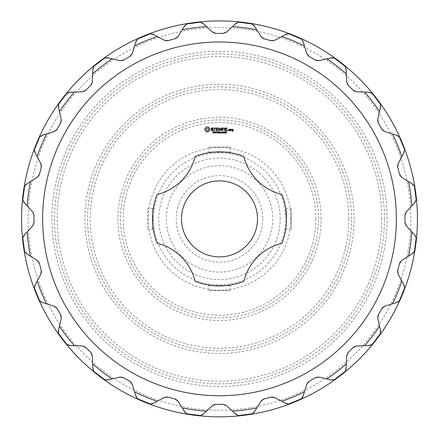 <?xml version="1.0" encoding="UTF-8"?>
<svg xmlns="http://www.w3.org/2000/svg" width="439" height="439" viewBox="0 0 439 439"><rect width="100%" height="100%" fill="white"/><g stroke="black" fill="none" stroke-linecap="round" stroke-linejoin="round"><path stroke-width="0.33" stroke-dasharray="2.19 1.65" d="M219.5 416.825A197.94 197.94 0 0 1 48.076 119.913A197.94 197.94 0 0 1 390.924 119.913A197.94 197.94 0 0 1 219.5 416.825A197.94 197.94 0 0 1 48.076 119.913A197.94 197.94 0 0 1 390.924 119.913A197.94 197.94 0 0 1 219.5 416.825A197.94 197.94 0 0 0 390.924 119.913A197.94 197.94 0 0 0 48.076 119.913A197.94 197.94 0 0 0 219.5 416.825M406.256 225.882A5.279 5.279 0 0 1 405.054 223.308M404.983 222.447L404.983 215.319A5.279 5.279 0 0 1 406.399 211.724L414.367 203.164L406.399 211.724L404.983 215.319L404.983 222.447L406.399 226.041A5.279 5.279 0 0 1 404.983 222.447L404.983 215.319M405.054 214.457A5.279 5.279 0 0 1 406.256 211.883M413.384 184.94A7.918 7.918 0 0 1 414.427 186.339L416.205 199.871A7.918 7.918 0 0 1 414.367 203.164L416.205 199.871A7.918 7.918 0 0 1 415.563 201.485M411.798 183.628L401.883 177.427A5.279 5.279 0 0 1 399.583 174.316L397.739 167.435A5.279 5.279 0 0 1 398.178 163.593L403.66 153.266L398.178 163.593L397.739 167.435L399.583 174.316L401.883 177.427L411.798 183.628A7.918 7.918 0 0 1 414.427 186.339L411.798 183.628L408.566 181.609A192.705 192.705 0 0 1 411.771 205.951L406.399 211.724M401.701 177.307A5.279 5.279 0 0 1 399.874 175.134M397.586 166.584A5.279 5.279 0 0 1 398.08 163.791M397.992 135.914A7.918 7.918 0 0 1 399.358 136.995L404.582 149.606A7.918 7.918 0 0 1 403.66 153.266L404.582 149.606A7.918 7.918 0 0 1 404.379 151.334M396.121 135.064L384.937 131.634A5.279 5.279 0 0 1 381.914 129.225L378.352 123.057A5.279 5.279 0 0 1 377.781 119.232L380.399 107.835L377.781 119.232L378.352 123.057L381.914 129.225L384.937 131.634L396.121 135.064A7.918 7.918 0 0 1 399.358 136.995L396.121 135.064L392.477 133.944A192.705 192.705 0 0 1 401.872 156.63L398.178 163.593M384.734 131.568A5.279 5.279 0 0 1 382.407 129.939M377.984 122.272A5.279 5.279 0 0 1 377.732 119.446M370.439 92.547A7.918 7.918 0 0 1 372.036 93.233L380.344 104.065A7.918 7.918 0 0 1 380.399 107.835L380.344 104.065A7.918 7.918 0 0 1 380.597 105.788M368.409 92.206L356.72 91.789A5.279 5.279 0 0 1 353.175 90.247L348.138 85.204A5.279 5.279 0 0 1 346.596 81.665L346.179 69.977L346.596 81.665L348.138 85.204L353.175 90.247L356.72 91.789L368.409 92.206A7.918 7.918 0 0 1 372.036 93.233L368.409 92.206L364.6 92.069A192.705 192.705 0 0 1 379.548 111.55L377.781 119.232M356.501 91.778A5.279 5.279 0 0 1 353.834 90.807M347.578 84.546A5.279 5.279 0 0 1 346.607 81.879M332.597 57.783A7.918 7.918 0 0 1 334.32 58.036L345.147 66.344A7.918 7.918 0 0 1 346.179 69.977L345.147 66.344A7.918 7.918 0 0 1 345.839 67.946M330.545 57.981L319.148 60.604A5.279 5.279 0 0 1 315.328 60.033L309.155 56.466A5.279 5.279 0 0 1 306.751 53.443L303.322 42.265L306.751 53.443L309.155 56.466L315.328 60.033L319.148 60.604L330.545 57.981A7.918 7.918 0 0 1 334.32 58.036L330.545 57.981L326.835 58.837A192.705 192.705 0 0 1 346.316 73.785L346.596 81.665M318.939 60.648A5.279 5.279 0 0 1 316.107 60.401M308.447 55.978A5.279 5.279 0 0 1 306.817 53.651M287.051 34.001A7.918 7.918 0 0 1 288.774 33.798L301.39 39.022A7.918 7.918 0 0 1 303.322 42.265L301.39 39.022A7.918 7.918 0 0 1 302.466 40.388M285.12 34.725L274.787 40.207A5.279 5.279 0 0 1 270.951 40.64L264.064 38.797A5.279 5.279 0 0 1 260.958 36.497L254.752 26.587L260.958 36.497L264.064 38.797L270.951 40.64L274.787 40.207L285.12 34.725A7.918 7.918 0 0 1 288.774 33.798L285.12 34.725L281.756 36.508A192.705 192.705 0 0 1 304.436 45.903L306.751 53.443M274.594 40.306A5.279 5.279 0 0 1 271.796 40.794M263.252 38.506A5.279 5.279 0 0 1 261.079 36.684M236.895 22.817A7.918 7.918 0 0 1 238.514 22.175L252.046 23.958A7.918 7.918 0 0 1 254.752 26.587L252.046 23.958A7.918 7.918 0 0 1 253.44 24.996M235.216 24.013L226.661 31.987A5.279 5.279 0 0 1 223.061 33.397L215.939 33.397A5.279 5.279 0 0 1 212.339 31.987L203.784 24.013L212.339 31.987L215.939 33.397L223.061 33.397L226.661 31.987L235.216 24.013A7.918 7.918 0 0 1 238.514 22.175L235.216 24.013L232.429 26.609A192.705 192.705 0 0 1 256.771 29.814L260.958 36.497M226.497 32.129A5.279 5.279 0 0 1 223.923 33.331M215.077 33.331A5.279 5.279 0 0 1 212.503 32.129M185.56 24.996A7.918 7.918 0 0 1 186.954 23.958L200.486 22.175A7.918 7.918 0 0 1 203.784 24.013L200.486 22.175A7.918 7.918 0 0 1 202.105 22.817M184.248 26.587L178.042 36.497A5.279 5.279 0 0 1 174.936 38.797L168.049 40.64A5.279 5.279 0 0 1 164.213 40.207L153.88 34.725L164.213 40.207L168.049 40.64L174.936 38.797L178.042 36.497L184.248 26.587A7.918 7.918 0 0 1 186.954 23.958L184.248 26.587L182.229 29.814A192.705 192.705 0 0 1 206.571 26.609L212.339 31.987M177.921 36.684A5.279 5.279 0 0 1 175.748 38.506M167.204 40.794A5.279 5.279 0 0 1 164.405 40.306M136.534 40.388A7.918 7.918 0 0 1 137.61 39.022L150.226 33.798A7.918 7.918 0 0 1 153.88 34.725L150.226 33.798A7.918 7.918 0 0 1 151.949 34.001M135.678 42.265L132.249 53.443A5.279 5.279 0 0 1 129.845 56.466L123.672 60.033A5.279 5.279 0 0 1 119.852 60.604L108.455 57.981L119.852 60.604L123.672 60.033L129.845 56.466L132.249 53.443L135.678 42.265A7.918 7.918 0 0 1 137.61 39.022L135.678 42.265L134.564 45.903A192.705 192.705 0 0 1 157.244 36.508L164.213 40.207M132.183 53.651A5.279 5.279 0 0 1 130.553 55.978M122.893 60.401A5.279 5.279 0 0 1 120.061 60.648M93.161 67.946A7.918 7.918 0 0 1 93.853 66.344L104.68 58.036A7.918 7.918 0 0 1 108.455 57.981L104.68 58.036A7.918 7.918 0 0 1 106.403 57.783M92.821 69.977L92.404 81.665A5.279 5.279 0 0 1 90.862 85.204L85.825 90.247A5.279 5.279 0 0 1 82.28 91.789L70.591 92.206L82.28 91.789L85.825 90.247L90.862 85.204L92.404 81.665L92.821 69.977A7.918 7.918 0 0 1 93.853 66.344L92.821 69.977L92.684 73.785A192.705 192.705 0 0 1 112.164 58.837L119.852 60.604M92.393 81.879A5.279 5.279 0 0 1 91.422 84.546M85.166 90.807A5.279 5.279 0 0 1 82.499 91.778M58.403 105.788A7.918 7.918 0 0 1 58.656 104.065L66.964 93.233A7.918 7.918 0 0 1 70.591 92.206L66.964 93.233A7.918 7.918 0 0 1 68.561 92.547M58.601 107.835L61.219 119.232A5.279 5.279 0 0 1 60.648 123.057L57.086 129.225A5.279 5.279 0 0 1 54.063 131.634L42.879 135.064L54.063 131.634L57.086 129.225L60.648 123.057L61.219 119.232L58.601 107.835A7.918 7.918 0 0 1 58.656 104.065L58.601 107.835L59.452 111.55A192.705 192.705 0 0 1 74.4 92.069L82.28 91.789M61.268 119.446A5.279 5.279 0 0 1 61.016 122.272M56.593 129.939A5.279 5.279 0 0 1 54.266 131.568M34.621 151.334A7.918 7.918 0 0 1 34.418 149.606L39.642 136.995A7.918 7.918 0 0 1 42.879 135.064L39.642 136.995A7.918 7.918 0 0 1 41.008 135.914M35.35 153.282L40.822 163.593A5.279 5.279 0 0 1 41.261 167.435L39.417 174.316A5.279 5.279 0 0 1 37.117 177.427L27.202 183.628L37.117 177.427L39.417 174.316L41.261 167.435L40.822 163.593L35.34 153.266A7.918 7.918 0 0 1 34.418 149.606L35.34 153.266L37.128 156.63A192.705 192.705 0 0 1 46.523 133.944L54.063 131.634M40.92 163.791A5.279 5.279 0 0 1 41.414 166.584M39.126 175.134A5.279 5.279 0 0 1 37.299 177.307M23.437 201.485A7.918 7.918 0 0 1 22.795 199.871L24.573 186.339A7.918 7.918 0 0 1 27.202 183.628L24.573 186.339A7.918 7.918 0 0 1 25.616 184.94M24.644 203.175L32.601 211.724A5.279 5.279 0 0 1 34.017 215.319L34.017 222.447A5.279 5.279 0 0 1 32.601 226.041L24.633 234.602L32.601 226.041L34.017 222.447L34.017 215.319L32.601 211.724L24.633 203.164A7.918 7.918 0 0 1 22.795 199.871L24.633 203.164L27.229 205.951A192.705 192.705 0 0 1 30.434 181.609L37.117 177.427M32.744 211.883A5.279 5.279 0 0 1 33.946 214.457M33.946 223.308A5.279 5.279 0 0 1 32.744 225.882M25.616 252.826A7.918 7.918 0 0 1 24.573 251.432L22.795 237.894A7.918 7.918 0 0 1 24.633 234.602L22.795 237.894A7.918 7.918 0 0 1 23.437 236.281M27.202 254.137L37.117 260.338A5.279 5.279 0 0 1 39.417 263.449L41.261 270.331A5.279 5.279 0 0 1 40.822 274.172L35.34 284.499L40.822 274.172L41.261 270.331L39.417 263.449L37.117 260.338L27.202 254.137A7.918 7.918 0 0 1 24.573 251.432L27.202 254.137L30.434 256.156A192.705 192.705 0 0 1 27.229 231.814L32.601 226.041M37.299 260.459A5.279 5.279 0 0 1 39.126 262.637M41.414 271.181A5.279 5.279 0 0 1 40.92 273.98M41.008 301.851A7.918 7.918 0 0 1 39.642 300.77L34.418 288.16A7.918 7.918 0 0 1 35.34 284.499L34.418 288.16A7.918 7.918 0 0 1 34.621 286.431M42.879 302.707L39.642 300.77A7.918 7.918 0 0 0 42.879 302.707L54.063 306.131A5.279 5.279 0 0 1 57.086 308.54L60.648 314.708A5.279 5.279 0 0 1 61.219 318.533L58.601 329.93L58.656 333.7A7.918 7.918 0 0 1 58.403 331.983M54.266 306.202A5.279 5.279 0 0 1 56.593 307.827M61.016 315.493A5.279 5.279 0 0 1 61.268 318.319M58.601 329.914L61.219 318.533L60.648 314.708L57.086 308.54L54.063 306.131M68.561 345.219A7.918 7.918 0 0 1 66.964 344.533A7.918 7.918 0 0 0 70.591 345.559L82.28 345.976A5.279 5.279 0 0 1 85.825 347.518L90.862 352.561A5.279 5.279 0 0 1 92.404 356.106L92.821 367.789L92.404 356.106L90.862 352.561L85.825 347.518L82.28 345.976L70.591 345.559L66.964 344.533L58.656 333.7A7.918 7.918 0 0 1 58.601 329.93L61.219 318.533M82.499 345.992A5.279 5.279 0 0 1 85.166 346.964M91.422 353.219A5.279 5.279 0 0 1 92.393 355.886M106.403 379.982A7.918 7.918 0 0 1 104.68 379.73L93.853 371.421A7.918 7.918 0 0 1 92.821 367.789L93.853 371.421A7.918 7.918 0 0 1 93.161 369.825M108.455 379.784L119.852 377.161A5.279 5.279 0 0 1 123.672 377.738L129.845 381.299A5.279 5.279 0 0 1 132.249 384.323L135.678 395.501L132.249 384.323L129.845 381.299L123.672 377.738L119.852 377.161L108.455 379.784A7.918 7.918 0 0 1 104.68 379.73L108.455 379.784L112.164 378.928A192.705 192.705 0 0 1 92.684 363.98L92.404 356.106M120.061 377.117A5.279 5.279 0 0 1 122.893 377.364M130.553 381.787A5.279 5.279 0 0 1 132.183 384.114M151.949 403.765A7.918 7.918 0 0 1 150.226 403.968L137.61 398.744A7.918 7.918 0 0 1 135.678 395.501L137.61 398.744A7.918 7.918 0 0 1 136.534 397.377M153.88 403.04L164.213 397.558A5.279 5.279 0 0 1 168.049 397.125L174.936 398.969A5.279 5.279 0 0 1 178.042 401.268L184.248 411.178L178.042 401.268L174.936 398.969L168.049 397.125L164.213 397.558L153.88 403.04A7.918 7.918 0 0 1 150.226 403.968L153.88 403.04L157.244 401.257A192.705 192.705 0 0 1 134.564 391.862L132.249 384.323M164.405 397.465A5.279 5.279 0 0 1 167.204 396.971M175.748 399.26A5.279 5.279 0 0 1 177.921 401.087M202.105 414.948A7.918 7.918 0 0 1 200.486 415.59L186.954 413.807A7.918 7.918 0 0 1 184.248 411.178L186.954 413.807A7.918 7.918 0 0 1 185.56 412.77M203.784 413.752L212.339 405.784A5.279 5.279 0 0 1 215.939 404.368L223.061 404.368A5.279 5.279 0 0 1 226.661 405.784L235.216 413.752L226.661 405.784L223.061 404.368L215.939 404.368L212.339 405.784L203.784 413.752A7.918 7.918 0 0 1 200.486 415.59L203.784 413.752L206.571 411.156A192.705 192.705 0 0 1 182.229 407.952L178.042 401.268M212.503 405.636A5.279 5.279 0 0 1 215.077 404.44M223.923 404.44A5.279 5.279 0 0 1 226.497 405.636M253.44 412.77A7.918 7.918 0 0 1 252.046 413.807L238.514 415.59A7.918 7.918 0 0 1 235.216 413.752L238.514 415.59A7.918 7.918 0 0 1 236.895 414.948M254.752 411.178L252.046 413.807A7.918 7.918 0 0 0 254.752 411.178L260.958 401.268A5.279 5.279 0 0 1 264.064 398.969L270.951 397.125A5.279 5.279 0 0 1 274.787 397.558L285.12 403.04L288.774 403.968A7.918 7.918 0 0 1 287.051 403.765M261.079 401.087A5.279 5.279 0 0 1 263.252 399.26M271.796 396.971A5.279 5.279 0 0 1 274.594 397.465M285.103 403.035L274.787 397.558L270.951 397.125L264.064 398.969L260.958 401.268M302.466 397.377A7.918 7.918 0 0 1 301.39 398.744A7.918 7.918 0 0 0 303.322 395.501L306.751 384.323A5.279 5.279 0 0 1 309.155 381.299L315.328 377.738A5.279 5.279 0 0 1 319.148 377.161L330.545 379.784L319.148 377.161L315.328 377.738L309.155 381.299L306.751 384.323L303.322 395.501L301.39 398.744L288.774 403.968A7.918 7.918 0 0 1 285.12 403.04L274.787 397.558M306.817 384.114A5.279 5.279 0 0 1 308.447 381.787M316.107 377.364A5.279 5.279 0 0 1 318.939 377.117M345.839 369.825A7.918 7.918 0 0 1 345.147 371.421L334.32 379.73A7.918 7.918 0 0 1 330.545 379.784L334.32 379.73A7.918 7.918 0 0 1 332.597 379.982M346.179 367.789L346.596 356.106A5.279 5.279 0 0 1 348.138 352.561L353.175 347.518A5.279 5.279 0 0 1 356.72 345.976L368.409 345.559L356.72 345.976L353.175 347.518L348.138 352.561L346.596 356.106L346.179 367.789A7.918 7.918 0 0 1 345.147 371.421L346.179 367.789L346.316 363.98A192.705 192.705 0 0 1 326.835 378.928L319.148 377.161M346.607 355.886A5.279 5.279 0 0 1 347.578 353.219M353.834 346.964A5.279 5.279 0 0 1 356.501 345.992M380.597 331.983A7.918 7.918 0 0 1 380.344 333.7L372.036 344.533A7.918 7.918 0 0 1 368.409 345.559L372.036 344.533A7.918 7.918 0 0 1 370.439 345.219M380.399 329.93L377.781 318.533A5.279 5.279 0 0 1 378.352 314.708L381.914 308.54A5.279 5.279 0 0 1 384.937 306.131L396.121 302.707L384.937 306.131L381.914 308.54L378.352 314.708L377.781 318.533L380.399 329.93A7.918 7.918 0 0 1 380.344 333.7L380.399 329.93L379.548 326.215A192.705 192.705 0 0 1 364.6 345.696L356.72 345.976M377.732 318.319A5.279 5.279 0 0 1 377.984 315.493M382.407 307.827A5.279 5.279 0 0 1 384.734 306.202M404.379 286.431A7.918 7.918 0 0 1 404.582 288.16L399.358 300.77A7.918 7.918 0 0 1 396.121 302.707L399.358 300.77A7.918 7.918 0 0 1 397.992 301.851M403.66 284.499L398.178 274.172A5.279 5.279 0 0 1 397.739 270.331L399.583 263.449A5.279 5.279 0 0 1 401.883 260.338L411.798 254.137L401.883 260.338L399.583 263.449L397.739 270.331L398.178 274.172L403.66 284.499A7.918 7.918 0 0 1 404.582 288.16L403.66 284.499L401.872 281.136A192.705 192.705 0 0 1 392.477 303.821L384.937 306.131M398.08 273.98A5.279 5.279 0 0 1 397.586 271.181M399.874 262.637A5.279 5.279 0 0 1 401.701 260.459M415.563 236.281A7.918 7.918 0 0 1 416.205 237.894L414.427 251.432A7.918 7.918 0 0 1 411.798 254.137L414.427 251.432A7.918 7.918 0 0 1 413.384 252.826M414.367 234.602L406.399 226.041L414.367 234.602A7.918 7.918 0 0 1 416.205 237.894L414.367 234.602L411.771 231.814A192.705 192.705 0 0 1 408.566 256.156L401.883 260.338M219.5 410.224A191.344 191.344 0 0 1 53.794 123.211A191.344 191.344 0 0 1 385.206 123.211A191.344 191.344 0 0 1 219.5 410.224M206.857 126.805L204.898 128.446L204.766 129.851L206.412 131.826L207.817 131.952L209.793 130.312L209.919 128.907L208.278 126.931L206.857 126.805M211.878 127.93L211.197 128.331L211.197 129.176L213.014 129.818L213.014 130.257L211.28 130.268L211.927 130.827L212.674 130.827L213.338 130.443L213.338 129.593L211.521 128.945L211.521 128.512L213.195 128.276L211.878 127.93M213.606 128.095L214.572 128.254L214.731 130.827L214.896 128.254L215.851 128.095L213.606 128.095M218.04 127.93L216.284 128.095L216.438 130.827L218.21 130.668L216.603 130.509L216.603 129.538L217.887 129.379L216.603 129.22L216.603 128.254L218.04 128.254L218.04 127.93M213.782 132.732L212.756 133.028L213.595 132.759L212.849 132.375L212.904 131.865L213.727 131.848L212.948 132.123L213.782 132.732M214.929 132.183L214.062 133.11L214.062 131.782L214.929 132.183M216.175 133.11L215.324 131.925L215.159 133.11L215.159 131.782L216.01 132.863L216.175 131.782L216.175 133.11M217.042 132.605L216.482 132.446L217.042 132.605M218.852 131.782L218.507 133.11L218.029 132.007L217.563 133.11L217.212 131.782L217.673 132.885L218.123 131.782L218.402 132.896L218.852 131.782M221.24 127.93L220.093 129.708L219.094 128.018L218.792 128.095L218.951 130.827L219.11 128.682L220.093 130.185L221.08 128.676L221.08 130.657L221.404 130.657L221.24 127.93M223.994 128.095L222.063 128.095L222.227 130.827L222.386 129.543L223.671 129.379L222.386 129.22L222.386 128.254L223.994 128.095M224.817 128.1L224.494 128.1L224.658 130.827L224.817 128.1M227.44 128.095L225.509 128.095L225.668 130.827L227.44 130.668L225.833 130.509L225.833 129.538L227.117 129.379L225.833 129.22L225.833 128.254L227.44 128.095M220.126 133.11L219.95 132.457L219.291 132.457L219.116 133.11L219.116 131.782L219.291 132.304L219.95 132.304L220.126 131.782L220.126 133.11M221.322 133.11L220.488 133.11L220.488 131.782L220.663 132.951L221.322 133.11M221.871 132.605L221.316 132.446L221.871 132.605M223.05 132.446L222.935 132.968L222.244 132.968L222.244 131.925L222.941 131.925L223.05 132.446M224.208 132.446L224.099 132.968L223.402 132.968L223.402 131.925L224.099 131.925L224.208 132.446M225.366 132.446L225.256 132.968L224.559 132.968L224.559 131.925L225.256 131.925L225.366 132.446M226.519 132.688L226.239 133.105L225.651 133.055L226.337 132.688L225.712 132.463L225.712 131.782L226.508 131.782L225.882 131.936L225.882 132.293L226.519 132.688M230.025 130.827L230.184 129.373L229.076 129.22L228.922 130.674L230.025 130.827M228.351 130.372L227.978 130.745L228.351 130.372M230.793 129.373L230.47 129.373L230.634 130.827L230.793 130.021L231.737 129.571L231.435 129.22L230.793 129.373M232.999 129.22L231.891 129.373L231.891 130.169L232.835 130.328L232.835 130.954L231.891 130.827L232.05 131.272L233.153 131.113L232.999 129.22M243.881 156.438A67.035 67.035 0 0 0 195.119 156.438A51.731 51.731 0 0 1 157.058 194.504A67.035 67.035 0 0 0 157.058 243.266A51.731 51.731 0 0 1 195.119 281.328A67.035 67.035 0 0 0 243.881 281.328A51.731 51.731 0 0 1 281.942 243.266A67.035 67.035 0 0 0 281.942 194.504A51.731 51.731 0 0 1 243.881 156.438M208.942 147.098L230.058 147.098L208.942 147.098L208.942 152.684C207.877 152.542 221.448 151.148 227.83 152.366M152.904 226.562C151.784 220.18 153.227 206.972 153.299 208.327L147.713 208.327L147.713 229.438L147.713 208.327M286.535 218.885L285.718 208.432M285.701 208.327L291.287 208.327L291.287 229.438L285.718 229.334M208.942 290.667L208.942 285.081C207.175 285.965 231.935 285.943 230.058 285.081L230.058 290.667L208.942 290.667L230.058 290.667M411.771 205.951L414.367 203.164M408.566 181.609L401.883 177.427M399.583 174.316L397.739 167.435M401.872 156.63L403.66 153.266M392.477 133.944L384.937 131.634M381.914 129.225L378.352 123.057M379.548 111.55L380.399 107.835M364.6 92.069L356.72 91.789M353.175 90.247L348.138 85.204M346.316 73.785L346.179 69.977M326.835 58.837L319.148 60.604M315.328 60.033L309.155 56.466M304.436 45.903L303.322 42.265M281.756 36.508L274.787 40.207M270.951 40.64L264.064 38.797M256.771 29.814L254.752 26.587M232.429 26.609L226.661 31.987M223.061 33.397L215.939 33.397M206.571 26.609L203.784 24.013M182.229 29.814L178.042 36.497M174.936 38.797L168.049 40.64M157.244 36.508L153.88 34.725M134.564 45.903L132.249 53.443M129.845 56.466L123.672 60.033M112.164 58.837L108.455 57.981M92.684 73.785L92.404 81.665M90.862 85.204L85.825 90.247M74.4 92.069L70.591 92.206M59.452 111.55L61.219 119.232M60.648 123.057L57.086 129.225M46.523 133.944L42.879 135.064M37.128 156.63L40.822 163.593M41.261 167.435L39.417 174.316M30.434 181.609L27.202 183.628M27.229 205.951L32.601 211.724M34.017 215.319L34.017 222.447M27.229 231.814L24.633 234.602M30.434 256.156L37.117 260.338M39.417 263.449L41.261 270.331M46.523 303.821A192.705 192.705 0 0 1 37.128 281.136L40.822 274.172M37.128 281.136L35.34 284.499M57.086 308.54L60.648 314.708M59.452 326.215A192.705 192.705 0 0 0 74.4 345.696L70.591 345.559M74.4 345.696L82.28 345.976M85.825 347.518L90.862 352.561M92.684 363.98L92.821 367.789M112.164 378.928L119.852 377.161M123.672 377.738L129.845 381.299M134.564 391.862L135.678 395.501M157.244 401.257L164.213 397.558M168.049 397.125L174.936 398.969M182.229 407.952L184.248 411.178M206.571 411.156L212.339 405.784M215.939 404.368L223.061 404.368M256.771 407.952A192.705 192.705 0 0 1 232.429 411.156L226.661 405.784M232.429 411.156L235.216 413.752M264.064 398.969L270.951 397.125M281.756 401.257A192.705 192.705 0 0 0 304.436 391.862L303.322 395.501M304.436 391.862L306.751 384.323M309.155 381.299L315.328 377.738M326.835 378.928L330.545 379.784M346.316 363.98L346.596 356.106M348.138 352.561L353.175 347.518M364.6 345.696L368.409 345.559M379.548 326.215L377.781 318.533M378.352 314.708L381.914 308.54M392.477 303.821L396.121 302.707M401.872 281.136L398.178 274.172M397.739 270.331L399.583 263.449M408.566 256.156L411.798 254.137M411.771 231.814L406.399 226.041M207.345 128.084L208.262 128.462L208.64 129.379L208.262 130.295L207.345 130.674L206.429 130.295L206.05 129.379L206.429 128.462L207.345 128.084M214.748 132.188L214.237 131.936L214.237 132.463L214.748 132.188M222.814 132.847L222.814 132.04L222.452 131.941L222.364 132.847L222.814 132.847M223.972 132.847L223.972 132.04L223.61 131.941L223.522 132.847L223.972 132.847M225.136 132.847L225.13 132.04L224.768 131.941L224.68 132.847L225.136 132.847M229.24 129.532L229.86 129.532L229.86 130.509L229.24 130.509L229.24 129.532M232.215 129.532L232.835 129.532L232.835 130.004L232.215 130.004L232.215 129.532M230.058 147.098L230.058 152.684M291.287 229.438L291.287 208.327M396.373 218.885A176.873 176.873 0 0 1 131.063 372.058A176.873 176.873 0 0 1 131.063 65.707A176.873 176.873 0 0 1 396.373 218.885M257.506 218.885A38.006 38.006 0 0 1 200.497 251.794A38.006 38.006 0 0 1 200.497 185.971A38.006 38.006 0 0 1 257.506 218.885A38.006 38.006 0 0 1 200.497 251.794A38.006 38.006 0 0 1 200.497 185.971A38.006 38.006 0 0 1 257.506 218.885A38.006 38.006 0 0 1 200.497 251.794A38.006 38.006 0 0 1 200.497 185.971A38.006 38.006 0 0 1 257.506 218.885M387.088 218.885A167.588 167.588 0 0 0 135.706 73.747A167.588 167.588 0 0 0 135.706 364.019A167.588 167.588 0 0 0 387.088 218.885M272.707 218.885A53.207 53.207 0 0 1 192.897 264.964A53.207 53.207 0 0 1 192.897 172.801A53.207 53.207 0 0 1 272.707 218.885M384.449 218.885A164.949 164.949 0 0 0 137.023 76.029A164.949 164.949 0 0 0 137.023 361.736A164.949 164.949 0 0 0 384.449 218.885M381.809 218.885A162.309 162.309 0 0 0 138.345 78.318A162.309 162.309 0 0 0 138.345 359.448A162.309 162.309 0 0 0 381.809 218.885M354.097 218.885A134.597 134.597 0 0 0 152.201 102.314A134.597 134.597 0 0 0 152.201 335.451A134.597 134.597 0 0 0 354.097 218.885M262.785 218.885A43.285 43.285 0 0 1 197.857 256.365A43.285 43.285 0 0 1 197.857 181.4A43.285 43.285 0 0 1 262.785 218.885M351.458 218.885A131.958 131.958 0 0 0 153.518 104.603A131.958 131.958 0 0 0 153.518 333.163A131.958 131.958 0 0 0 351.458 218.885M280.203 218.885A60.703 60.703 0 0 0 189.149 166.315A60.703 60.703 0 0 0 189.149 271.45A60.703 60.703 0 0 0 280.203 218.885M348.824 218.885A129.324 129.324 0 0 0 154.841 106.886A129.324 129.324 0 0 0 154.841 330.88A129.324 129.324 0 0 0 348.824 218.885M285.482 218.885A65.982 65.982 0 0 0 186.509 161.744A65.982 65.982 0 0 0 186.509 276.021A65.982 65.982 0 0 0 285.482 218.885M321.112 218.885A101.612 101.612 0 0 0 168.697 130.888A101.612 101.612 0 0 0 168.697 306.877A101.612 101.612 0 0 0 321.112 218.885M290.761 218.885A71.261 71.261 0 0 0 183.87 157.173A71.261 71.261 0 0 0 183.87 280.592A71.261 71.261 0 0 0 290.761 218.885M318.473 218.885A98.973 98.973 0 0 0 170.014 133.171A98.973 98.973 0 0 0 170.014 304.595A98.973 98.973 0 0 0 318.473 218.885M315.833 218.885A96.333 96.333 0 0 0 171.336 135.459A96.333 96.333 0 0 0 171.336 302.306A96.333 96.333 0 0 0 315.833 218.885M153.299 229.438L147.713 229.438"/><path stroke-width="0.66" d="M219.5 416.825A197.94 197.94 0 0 0 390.924 119.913A197.94 197.94 0 0 0 48.076 119.913A197.94 197.94 0 0 0 219.5 416.825M405.054 223.308A5.279 5.279 0 0 1 404.983 222.447L406.399 226.041A5.279 5.279 0 0 1 406.256 225.882M406.256 211.883A5.279 5.279 0 0 1 406.399 211.724L404.983 215.319A5.279 5.279 0 0 1 405.054 214.457M415.563 201.485A7.918 7.918 0 0 1 414.367 203.164L411.771 205.951A192.705 192.705 0 0 0 408.566 181.609L411.798 183.628A7.918 7.918 0 0 1 413.384 184.94M414.367 203.164L416.205 199.871L414.427 186.339L411.798 183.628M399.874 175.134A5.279 5.279 0 0 1 399.583 174.316L401.883 177.427A5.279 5.279 0 0 1 401.701 177.307M398.08 163.791A5.279 5.279 0 0 1 398.178 163.593L397.739 167.435A5.279 5.279 0 0 1 397.586 166.584M404.379 151.334A7.918 7.918 0 0 1 403.66 153.266L401.872 156.63A192.705 192.705 0 0 0 392.477 133.944L396.121 135.064A7.918 7.918 0 0 1 397.992 135.914M403.66 153.266L404.582 149.606L399.358 136.995L396.121 135.064M382.407 129.939A5.279 5.279 0 0 1 381.914 129.225L384.937 131.634A5.279 5.279 0 0 1 384.734 131.568M377.732 119.446A5.279 5.279 0 0 1 377.781 119.232L378.352 123.057A5.279 5.279 0 0 1 377.984 122.272M380.597 105.788A7.918 7.918 0 0 1 380.399 107.835L379.548 111.55A192.705 192.705 0 0 0 364.6 92.069L368.409 92.206A7.918 7.918 0 0 1 370.439 92.547M380.399 107.835L380.344 104.065L372.036 93.233L368.409 92.206M353.834 90.807A5.279 5.279 0 0 1 353.175 90.247L356.72 91.789A5.279 5.279 0 0 1 356.501 91.778M346.607 81.879A5.279 5.279 0 0 1 346.596 81.665L348.138 85.204A5.279 5.279 0 0 1 347.578 84.546M345.839 67.946A7.918 7.918 0 0 1 346.179 69.977L346.316 73.785A192.705 192.705 0 0 0 326.835 58.837L330.545 57.981A7.918 7.918 0 0 1 332.597 57.783M346.179 69.977L345.147 66.344L334.32 58.036L330.545 57.981M316.107 60.401A5.279 5.279 0 0 1 315.328 60.033L319.148 60.604A5.279 5.279 0 0 1 318.939 60.648M306.817 53.651A5.279 5.279 0 0 1 306.751 53.443L309.155 56.466A5.279 5.279 0 0 1 308.447 55.978M302.466 40.388A7.918 7.918 0 0 1 303.322 42.265L304.436 45.903A192.705 192.705 0 0 0 281.756 36.508L285.12 34.725A7.918 7.918 0 0 1 287.051 34.001M303.322 42.265L301.39 39.022L288.774 33.798L285.12 34.725M271.796 40.794A5.279 5.279 0 0 1 270.951 40.64L274.787 40.207A5.279 5.279 0 0 1 274.594 40.306M261.079 36.684A5.279 5.279 0 0 1 260.958 36.497L264.064 38.797A5.279 5.279 0 0 1 263.252 38.506M253.44 24.996A7.918 7.918 0 0 1 254.752 26.587L256.771 29.814A192.705 192.705 0 0 0 232.429 26.609L235.216 24.013A7.918 7.918 0 0 1 236.895 22.817M254.752 26.587L252.046 23.958L238.514 22.175L235.216 24.013M223.923 33.331A5.279 5.279 0 0 1 223.061 33.397L226.661 31.987A5.279 5.279 0 0 1 226.497 32.129M212.503 32.129A5.279 5.279 0 0 1 212.339 31.987L215.939 33.397A5.279 5.279 0 0 1 215.077 33.331M202.105 22.817A7.918 7.918 0 0 1 203.784 24.013L206.571 26.609A192.705 192.705 0 0 0 182.229 29.814L184.248 26.587A7.918 7.918 0 0 1 185.56 24.996M203.784 24.013L200.486 22.175L186.954 23.958L184.248 26.587M175.748 38.506A5.279 5.279 0 0 1 174.936 38.797L178.042 36.497A5.279 5.279 0 0 1 177.921 36.684M164.405 40.306A5.279 5.279 0 0 1 164.213 40.207L168.049 40.64A5.279 5.279 0 0 1 167.204 40.794M151.949 34.001A7.918 7.918 0 0 1 153.88 34.725L157.244 36.508A192.705 192.705 0 0 0 134.564 45.903L135.678 42.265A7.918 7.918 0 0 1 136.534 40.388M153.88 34.725L150.226 33.798L137.61 39.022L135.678 42.265M130.553 55.978A5.279 5.279 0 0 1 129.845 56.466L132.249 53.443A5.279 5.279 0 0 1 132.183 53.651M120.061 60.648A5.279 5.279 0 0 1 119.852 60.604L123.672 60.033A5.279 5.279 0 0 1 122.893 60.401M106.403 57.783A7.918 7.918 0 0 1 108.455 57.981L112.164 58.837A192.705 192.705 0 0 0 92.684 73.785L92.821 69.977A7.918 7.918 0 0 1 93.161 67.946M108.455 57.981L104.68 58.036L93.853 66.344L92.821 69.977M91.422 84.546A5.279 5.279 0 0 1 90.862 85.204L92.404 81.665A5.279 5.279 0 0 1 92.393 81.879M82.499 91.778A5.279 5.279 0 0 1 82.28 91.789L85.825 90.247A5.279 5.279 0 0 1 85.166 90.807M68.561 92.547A7.918 7.918 0 0 1 70.591 92.206L74.4 92.069A192.705 192.705 0 0 0 59.452 111.55L58.601 107.835A7.918 7.918 0 0 1 58.403 105.788M70.591 92.206L66.964 93.233L58.656 104.065L58.601 107.835M61.016 122.272A5.279 5.279 0 0 1 60.648 123.057L61.219 119.232A5.279 5.279 0 0 1 61.268 119.446M54.266 131.568A5.279 5.279 0 0 1 54.063 131.634L57.086 129.225A5.279 5.279 0 0 1 56.593 129.939M41.008 135.914A7.918 7.918 0 0 1 42.879 135.064L46.523 133.944A192.705 192.705 0 0 0 37.128 156.63L35.34 153.266A7.918 7.918 0 0 1 34.621 151.334M42.879 135.064L39.642 136.995L34.418 149.606L35.35 153.282M41.414 166.584A5.279 5.279 0 0 1 41.261 167.435L40.822 163.593A5.279 5.279 0 0 1 40.92 163.791M37.299 177.307A5.279 5.279 0 0 1 37.117 177.427L39.417 174.316A5.279 5.279 0 0 1 39.126 175.134M25.616 184.94A7.918 7.918 0 0 1 27.202 183.628L30.434 181.609A192.705 192.705 0 0 0 27.229 205.951L24.633 203.164A7.918 7.918 0 0 1 23.437 201.485M27.202 183.628L24.573 186.339L22.795 199.871L24.644 203.175M33.946 214.457A5.279 5.279 0 0 1 34.017 215.319L32.601 211.724A5.279 5.279 0 0 1 32.744 211.883M32.744 225.882A5.279 5.279 0 0 1 32.601 226.041L34.017 222.447A5.279 5.279 0 0 1 33.946 223.308M23.437 236.281A7.918 7.918 0 0 1 24.633 234.602L27.229 231.814A192.705 192.705 0 0 0 30.434 256.156L27.202 254.137A7.918 7.918 0 0 1 25.616 252.826M24.633 234.602L22.795 237.894L24.573 251.432L27.202 254.137M39.126 262.637A5.279 5.279 0 0 1 39.417 263.449L37.117 260.338A5.279 5.279 0 0 1 37.299 260.459M40.92 273.98A5.279 5.279 0 0 1 40.822 274.172L41.261 270.331A5.279 5.279 0 0 1 41.414 271.181M34.621 286.431A7.918 7.918 0 0 1 35.34 284.499L37.128 281.136A192.705 192.705 0 0 0 46.523 303.821L42.879 302.707A7.918 7.918 0 0 1 41.008 301.851M35.34 284.499L34.418 288.16L39.642 300.77L42.879 302.707M56.593 307.827A5.279 5.279 0 0 1 57.086 308.54L54.063 306.131A5.279 5.279 0 0 1 54.266 306.202M61.268 318.319A5.279 5.279 0 0 1 61.219 318.533L60.648 314.708A5.279 5.279 0 0 1 61.016 315.493M58.403 331.983A7.918 7.918 0 0 1 58.601 329.93L58.601 329.914M70.591 345.559L74.4 345.696A192.705 192.705 0 0 1 59.452 326.215L58.601 329.93L58.656 333.7L66.964 344.533L70.591 345.559A7.918 7.918 0 0 1 68.561 345.219M85.166 346.964A5.279 5.279 0 0 1 85.825 347.518L82.28 345.976A5.279 5.279 0 0 1 82.499 345.992M92.393 355.886A5.279 5.279 0 0 1 92.404 356.106L90.862 352.561A5.279 5.279 0 0 1 91.422 353.219M93.161 369.825A7.918 7.918 0 0 1 92.821 367.789L92.684 363.98A192.705 192.705 0 0 0 112.164 378.928L108.455 379.784A7.918 7.918 0 0 1 106.403 379.982M92.821 367.789L93.853 371.421L104.68 379.73L108.455 379.784M122.893 377.364A5.279 5.279 0 0 1 123.672 377.738L119.852 377.161A5.279 5.279 0 0 1 120.061 377.117M132.183 384.114A5.279 5.279 0 0 1 132.249 384.323L129.845 381.299A5.279 5.279 0 0 1 130.553 381.787M136.534 397.377A7.918 7.918 0 0 1 135.678 395.501L134.564 391.862A192.705 192.705 0 0 0 157.244 401.257L153.88 403.04A7.918 7.918 0 0 1 151.949 403.765M135.678 395.501L137.61 398.744L150.226 403.968L153.88 403.04M167.204 396.971A5.279 5.279 0 0 1 168.049 397.125L164.213 397.558A5.279 5.279 0 0 1 164.405 397.465M177.921 401.087A5.279 5.279 0 0 1 178.042 401.268L174.936 398.969A5.279 5.279 0 0 1 175.748 399.26M185.56 412.77A7.918 7.918 0 0 1 184.248 411.178L182.229 407.952A192.705 192.705 0 0 0 206.571 411.156L203.784 413.752A7.918 7.918 0 0 1 202.105 414.948M184.248 411.178L186.954 413.807L200.486 415.59L203.784 413.752M215.077 404.44A5.279 5.279 0 0 1 215.939 404.368L212.339 405.784A5.279 5.279 0 0 1 212.503 405.636M226.497 405.636A5.279 5.279 0 0 1 226.661 405.784L223.061 404.368A5.279 5.279 0 0 1 223.923 404.44M236.895 414.948A7.918 7.918 0 0 1 235.216 413.752L232.429 411.156A192.705 192.705 0 0 0 256.771 407.952L254.752 411.178A7.918 7.918 0 0 1 253.44 412.77M235.216 413.752L238.514 415.59L252.046 413.807L254.763 411.167M263.252 399.26A5.279 5.279 0 0 1 264.064 398.969L260.958 401.268A5.279 5.279 0 0 1 261.079 401.087M274.594 397.465A5.279 5.279 0 0 1 274.787 397.558L270.951 397.125A5.279 5.279 0 0 1 271.796 396.971M287.051 403.765A7.918 7.918 0 0 1 285.12 403.04L285.103 403.035M303.322 395.501L304.436 391.862A192.705 192.705 0 0 1 281.756 401.257L285.12 403.04L288.774 403.968L301.39 398.744L303.322 395.501A7.918 7.918 0 0 1 302.466 397.377M308.447 381.787A5.279 5.279 0 0 1 309.155 381.299L306.751 384.323A5.279 5.279 0 0 1 306.817 384.114M318.939 377.117A5.279 5.279 0 0 1 319.148 377.161L315.328 377.738A5.279 5.279 0 0 1 316.107 377.364M332.597 379.982A7.918 7.918 0 0 1 330.545 379.784L326.835 378.928A192.705 192.705 0 0 0 346.316 363.98L346.179 367.789A7.918 7.918 0 0 1 345.839 369.825M330.545 379.784L334.32 379.73L345.147 371.421L346.179 367.789M347.578 353.219A5.279 5.279 0 0 1 348.138 352.561L346.596 356.106A5.279 5.279 0 0 1 346.607 355.886M356.501 345.992A5.279 5.279 0 0 1 356.72 345.976L353.175 347.518A5.279 5.279 0 0 1 353.834 346.964M370.439 345.219A7.918 7.918 0 0 1 368.409 345.559L364.6 345.696A192.705 192.705 0 0 0 379.548 326.215L380.399 329.93A7.918 7.918 0 0 1 380.597 331.983M368.409 345.559L372.036 344.533L380.344 333.7L380.399 329.93M377.984 315.493A5.279 5.279 0 0 1 378.352 314.708L377.781 318.533A5.279 5.279 0 0 1 377.732 318.319M384.734 306.202A5.279 5.279 0 0 1 384.937 306.131L381.914 308.54A5.279 5.279 0 0 1 382.407 307.827M397.992 301.851A7.918 7.918 0 0 1 396.121 302.707L392.477 303.821A192.705 192.705 0 0 0 401.872 281.136L403.66 284.499A7.918 7.918 0 0 1 404.379 286.431M396.121 302.707L399.358 300.77L404.582 288.16L403.66 284.499M397.586 271.181A5.279 5.279 0 0 1 397.739 270.331L398.178 274.172A5.279 5.279 0 0 1 398.08 273.98M401.701 260.459A5.279 5.279 0 0 1 401.883 260.338L399.583 263.449A5.279 5.279 0 0 1 399.874 262.637M413.384 252.826A7.918 7.918 0 0 1 411.798 254.137L408.566 256.156A192.705 192.705 0 0 0 411.771 231.814L414.367 234.602A7.918 7.918 0 0 1 415.563 236.281M411.798 254.137L414.427 251.432L416.205 237.894L414.367 234.602M406.399 226.041L411.771 231.814M401.883 260.338L408.566 256.156M399.583 263.449L397.739 270.331M398.178 274.172L401.872 281.136M384.937 306.131L392.477 303.821M381.914 308.54L378.352 314.708M377.781 318.533L379.548 326.215M356.72 345.976L364.6 345.696M353.175 347.518L348.138 352.561M346.596 356.106L346.316 363.98M319.148 377.161L326.835 378.928M315.328 377.738L309.155 381.299M306.751 384.323L304.436 391.862M274.787 397.558L281.756 401.257M270.951 397.125L264.064 398.969M260.958 401.268L256.771 407.952M226.661 405.784L232.429 411.156M223.061 404.368L215.939 404.368M212.339 405.784L206.571 411.156M178.042 401.268L182.229 407.952M174.936 398.969L168.049 397.125M164.213 397.558L157.244 401.257M132.249 384.323L134.564 391.862M129.845 381.299L123.672 377.738M119.852 377.161L112.164 378.928M92.404 356.106L92.684 363.98M90.862 352.561L85.825 347.518M82.28 345.976L74.4 345.696M61.219 318.533L59.452 326.215M60.648 314.708L57.086 308.54M54.063 306.131L46.523 303.821M40.822 274.172L37.128 281.136M41.261 270.331L39.417 263.449M37.117 260.338L30.434 256.156M32.601 226.041L27.229 231.814M34.017 222.447L34.017 215.319M32.601 211.724L27.229 205.951M37.117 177.427L30.434 181.609M39.417 174.316L41.261 167.435M40.822 163.593L37.128 156.63M54.063 131.634L46.523 133.944M57.086 129.225L60.648 123.057M61.219 119.232L59.452 111.55M82.28 91.789L74.4 92.069M85.825 90.247L90.862 85.204M92.404 81.665L92.684 73.785M119.852 60.604L112.164 58.837M123.672 60.033L129.845 56.466M132.249 53.443L134.564 45.903M164.213 40.207L157.244 36.508M168.049 40.64L174.936 38.797M178.042 36.497L182.229 29.814M212.339 31.987L206.571 26.609M215.939 33.397L223.061 33.397M226.661 31.987L232.429 26.609M260.958 36.497L256.771 29.814M264.064 38.797L270.951 40.64M274.787 40.207L281.756 36.508M306.751 53.443L304.436 45.903M309.155 56.466L315.328 60.033M319.148 60.604L326.835 58.837M346.596 81.665L346.316 73.785M348.138 85.204L353.175 90.247M356.72 91.789L364.6 92.069M377.781 119.232L379.548 111.55M378.352 123.057L381.914 129.225M384.937 131.634L392.477 133.944M398.178 163.593L401.872 156.63M397.739 167.435L399.583 174.316M401.883 177.427L408.566 181.609M406.399 211.724L411.771 205.951M404.983 215.319L404.983 222.447M396.373 218.885A176.873 176.873 0 0 1 131.063 372.058A176.873 176.873 0 0 1 131.063 65.707A176.873 176.873 0 0 1 396.373 218.885M206.857 126.805L204.898 128.446L204.766 129.851L206.412 131.826L207.817 131.952L209.793 130.312L209.919 128.907L208.278 126.931L206.857 126.805M211.878 127.93L211.197 128.331L211.197 129.176L213.014 129.818L213.014 130.257L211.28 130.268L211.927 130.827L212.674 130.827L213.338 130.443L213.338 129.593L211.521 128.945L211.521 128.512L213.195 128.276L211.878 127.93M213.606 128.095L214.572 128.254L214.731 130.827L214.896 128.254L215.851 128.095L213.606 128.095M218.04 127.93L216.284 128.095L216.438 130.827L218.21 130.668L216.603 130.509L216.603 129.538L217.887 129.379L216.603 129.22L216.603 128.254L218.04 128.254L218.04 127.93M213.782 132.732L212.756 133.028L213.595 132.759L212.849 132.375L212.904 131.865L213.727 131.848L212.948 132.123L213.782 132.732M214.929 132.183L214.062 133.11L214.062 131.782L214.929 132.183M216.175 133.11L215.324 131.925L215.159 133.11L215.159 131.782L216.01 132.863L216.175 131.782L216.175 133.11M217.042 132.605L216.482 132.446L217.042 132.605M218.852 131.782L218.507 133.11L218.029 132.007L217.563 133.11L217.212 131.782L217.673 132.885L218.123 131.782L218.402 132.896L218.852 131.782M221.24 127.93L220.093 129.708L219.094 128.018L218.792 128.095L218.951 130.827L219.11 128.682L220.093 130.185L221.08 128.676L221.08 130.657L221.404 130.657L221.24 127.93M223.994 128.095L222.063 128.095L222.227 130.827L222.386 129.543L223.671 129.379L222.386 129.22L222.386 128.254L223.994 128.095M224.817 128.1L224.494 128.1L224.658 130.827L224.817 128.1M227.44 128.095L225.509 128.095L225.668 130.827L227.44 130.668L225.833 130.509L225.833 129.538L227.117 129.379L225.833 129.22L225.833 128.254L227.44 128.095M220.126 133.11L219.95 132.457L219.291 132.457L219.116 133.11L219.116 131.782L219.291 132.304L219.95 132.304L220.126 131.782L220.126 133.11M221.322 133.11L220.488 133.11L220.488 131.782L220.663 132.951L221.322 133.11M221.871 132.605L221.316 132.446L221.871 132.605M223.05 132.446L222.935 132.968L222.244 132.968L222.244 131.925L222.941 131.925L223.05 132.446M224.208 132.446L224.099 132.968L223.402 132.968L223.402 131.925L224.099 131.925L224.208 132.446M225.366 132.446L225.256 132.968L224.559 132.968L224.559 131.925L225.256 131.925L225.366 132.446M226.519 132.688L226.239 133.105L225.651 133.055L226.337 132.688L225.712 132.463L225.712 131.782L226.508 131.782L225.882 131.936L225.882 132.293L226.519 132.688M230.025 130.827L230.184 129.373L229.076 129.22L228.922 130.674L230.025 130.827M228.351 130.372L227.978 130.745L228.351 130.372M230.793 129.373L230.47 129.373L230.634 130.827L230.793 130.021L231.737 129.571L231.435 129.22L230.793 129.373M232.999 129.22L231.891 129.373L231.891 130.169L232.835 130.328L232.835 130.954L231.891 130.827L232.05 131.272L233.153 131.113L232.999 129.22M195.119 156.438A67.035 67.035 0 0 1 243.881 156.438A51.731 51.731 0 0 0 281.942 194.504A67.035 67.035 0 0 1 281.942 243.266A51.731 51.731 0 0 0 243.881 281.328A67.035 67.035 0 0 1 195.119 281.328A51.731 51.731 0 0 0 157.058 243.266A67.035 67.035 0 0 1 157.058 194.504A51.731 51.731 0 0 0 195.119 156.438M227.83 152.366L230.058 152.684C231.83 151.867 208.185 151.724 208.942 152.684M153.299 208.327C152.426 206.517 152.432 231.265 153.299 229.438L152.904 226.562M286.535 218.885C285.591 232.862 285.591 232.862 286.535 218.885C285.591 232.862 285.591 232.862 286.535 218.885L285.701 208.327M230.058 285.081C231.957 285.943 207.197 285.965 208.942 285.081M257.506 218.885A38.006 38.006 0 0 0 200.497 185.971A38.006 38.006 0 0 0 200.497 251.794A38.006 38.006 0 0 0 257.506 218.885M207.345 128.084L208.262 128.462L208.64 129.379L208.262 130.295L207.345 130.674L206.429 130.295L206.05 129.379L206.429 128.462L207.345 128.084M214.748 132.188L214.237 131.936L214.237 132.463L214.748 132.188M222.814 132.847L222.814 132.04L222.452 131.941L222.364 132.847L222.814 132.847M223.972 132.847L223.972 132.04L223.61 131.941L223.522 132.847L223.972 132.847M225.136 132.847L225.13 132.04L224.768 131.941L224.68 132.847L225.136 132.847M229.24 129.532L229.86 129.532L229.86 130.509L229.24 130.509L229.24 129.532M232.215 129.532L232.835 129.532L232.835 130.004L232.215 130.004L232.215 129.532"/></g></svg>
